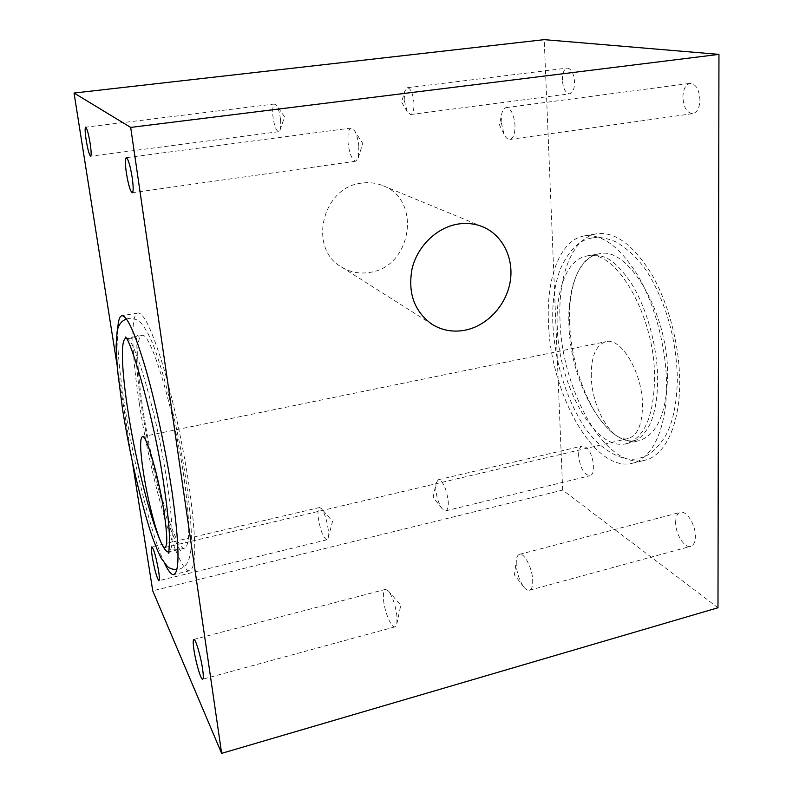<?xml version="1.0" encoding="UTF-8"?>
<svg xmlns="http://www.w3.org/2000/svg" width="793" height="793" viewBox="0 0 793 793"><rect width="100%" height="100%" fill="white"/><g stroke="black" fill="none" stroke-linecap="round" stroke-linejoin="round"><path stroke-width="0.59" stroke-dasharray="3.96 2.97" d="M591.271 376.308C591.072 356.513 595.93 344.965 605.852 341.684C621.078 336.956 642.528 372.809 642.518 405.144C642.32 424.433 637.552 435.555 628.225 438.539C612.097 443.158 591.667 407.433 591.271 376.308M361.667 183.114C322.186 186.93 307.853 248.417 341.357 266.924C350.02 272.237 359.427 274.071 369.597 272.425C411.398 267.39 422.461 200.024 382.86 185.651C376.13 182.915 369.062 182.063 361.667 183.114M562.366 80.133C562.366 73.125 563.992 69.11 567.253 68.109C571.327 68.644 573.765 73.234 574.558 81.877C574.529 88.866 572.903 92.85 569.691 93.812C565.597 93.287 563.159 88.717 562.366 80.133M404.162 100.067L404.797 91.126L407.424 87.716C410.675 88.39 412.836 93.247 413.906 102.267C414.224 109.543 413.143 113.637 410.645 114.529L407.305 111.892L404.162 100.067M675.646 522.617C675.705 516.828 677.281 513.408 680.374 512.347C686.421 510.167 695.62 524.599 695.382 536.227C695.283 541.946 693.726 545.316 690.703 546.347C684.508 548.508 675.477 534.066 675.646 522.617M516.213 564.695L516.332 560.066C516.778 556.775 517.829 554.872 519.494 554.366C524.223 552.493 532.311 568.056 532.688 580.089C532.886 586.007 531.796 589.397 529.427 590.26C527.722 590.656 525.828 589.526 523.737 586.879C519.484 580.813 516.977 573.418 516.213 564.695M578.622 455.717C578.533 450.117 579.792 446.875 582.399 445.993C588.366 446.984 592.133 453.695 593.699 466.115C593.759 471.666 592.51 474.868 589.952 475.731C583.945 474.7 580.179 468.029 578.622 455.717M435.793 489.539L436.031 483.274L438.291 479.735C443.059 481.113 446.37 488.25 448.233 501.156C448.551 506.876 447.718 510.107 445.735 510.841L442.107 508.7C438.727 503.872 436.626 497.489 435.793 489.539M396.996 616.676C395.578 605.505 392.713 596.941 388.411 590.963L385.497 589.368C383.683 590.111 383.039 593.56 383.534 599.706C384.496 611.859 391.405 628.363 395.033 626.857L396.827 623.982L396.996 616.676M328.282 530.051C326.944 520.307 324.674 513.15 321.452 508.571L319.589 507.53C318.102 508.184 317.646 511.465 318.231 517.373C320.313 530.527 323.207 537.991 326.924 539.765L328.143 537.981L328.282 530.051M280.454 119.208C279.681 112.874 278.383 108.225 276.539 105.261L274.745 103.982C272.891 104.874 272.296 109.077 272.961 116.591C274.259 125.849 276.162 130.895 278.67 131.717L280.038 130.052C280.801 127.643 280.94 124.025 280.454 119.208M358.882 146.576C358.168 139.657 356.662 134.285 354.372 130.439L351.16 128.04C348.494 129.13 347.463 134.047 348.058 142.799C349.525 154.11 352.092 160.245 355.77 161.197L358.208 158.055L358.882 146.576M682.892 97.331C683.169 89.282 685.548 84.623 690.039 83.364C695.867 83.889 699.168 89.351 699.951 99.769C699.614 107.798 697.245 112.418 692.844 113.627C686.996 113.112 683.675 107.679 682.892 97.331M501.126 122.013L501.652 114.232C502.564 110.217 504.08 108.007 506.192 107.6C510.92 108.344 513.844 114.192 514.994 125.155C515.113 133.571 513.438 138.329 509.949 139.439C507.807 139.618 505.835 137.893 504.031 134.275L501.126 122.013M184.363 480.171C190.092 522.775 190.191 545.445 184.66 548.151C174.926 551.145 152.325 472.757 142.889 408.96C136.644 368.576 135.722 336.42 141.878 335.508C150.115 329.819 174.648 410.447 184.363 480.171M126.236 338.343C133.958 334.834 157.341 415.155 167.293 483.908C173.152 525.541 173.756 548.171 169.107 551.799M164.795 563.754C151.79 536.891 133.958 465.154 124.65 405.501C119.386 371.927 117.077 346.482 117.721 329.154M139.211 402.646C131.618 353.827 130.339 314.137 137.923 312.957C143.702 312.68 152.038 330.195 162.942 365.504C173.28 400.138 183.728 448.521 189.547 489.073C196.367 540.43 196.456 567.649 189.795 570.722C177.761 573.973 150.591 479.16 139.211 402.646M654.602 377.349C653.908 415.978 644.501 438.083 626.371 443.674C595.117 451.871 558.599 385.507 557.261 327.013C555.546 290.179 567.005 259.37 586.542 256.08C614.684 247.565 654.77 314.563 654.602 377.349M667.607 374.514C666.764 413.014 657.119 435.099 638.692 440.759C606.923 449.086 570.068 383.039 568.938 324.704C567.332 287.968 579.098 257.21 598.953 253.859C627.57 245.275 668.013 311.927 667.607 374.514M560.007 320.194C557.965 275.726 572.08 237.85 596.584 233.806C614.942 231.338 633.24 244.71 651.489 273.922C668.301 302.678 679.373 344.251 679.68 380.61C680.245 424.562 665.03 455.945 644.739 460.257C605.723 470.328 561.533 390.285 560.007 320.194M548.459 322.464C546.288 277.867 560.027 239.932 584.134 235.947C602.194 233.538 620.265 247.019 638.355 276.39C655.018 305.295 666.09 347.047 666.526 383.525C667.24 427.615 652.361 459.018 632.398 463.261C594.016 473.163 550.233 392.723 548.459 322.464M717.982 607.745L562.683 490.094L152.742 590.815M132.312 461.566L116.997 364.691M562.683 490.094L544.216 39.65M142.334 436.685L605.852 341.684M341.357 266.924L432.056 324.327M407.424 87.716L567.253 68.109M407.305 111.892L401.595 102.089L404.797 91.126M519.494 554.366L680.374 512.347M523.737 586.879L514.469 574.925L516.332 560.066M438.291 479.735L582.399 445.993M442.107 508.7L433.156 497.38L436.031 483.274M385.497 589.368L193.819 639.426M396.827 623.982L400.772 605.247L388.411 590.963M319.589 507.53L151.83 546.813M328.143 537.981L332.535 521.407L321.452 508.571M274.745 103.982L85.654 127.177M280.038 130.052L284.588 116.888L276.539 105.261M351.16 128.04L126.295 157.688M358.208 158.055L362.708 143.394L354.372 130.439M506.192 107.6L690.039 83.364M504.031 134.275L499.412 124.739L501.652 114.232M184.66 548.151L168.77 551.918M137.923 312.957L121.864 315.723M626.371 443.674L638.692 440.759M584.134 235.947L596.584 233.806M632.398 463.261L644.739 460.257M586.542 256.08L598.953 253.859M189.795 570.722L173.855 574.598M141.878 335.508L125.879 338.363M509.949 139.439L692.844 113.627M355.77 161.197L132.262 192.749M278.67 131.717L90.64 156.211M326.924 539.765L158.957 580.654M395.033 626.857L202.691 679.234M445.735 510.841L589.952 475.731M529.427 590.26L690.703 546.347M410.645 114.529L569.691 93.812M382.86 185.651L482.669 226.778M165.073 547.448L628.225 438.539M168.76 553.445C167.888 553.197 169.732 551.789 174.282 549.222C179.03 549.38 181.131 549.747 180.566 550.332C180.517 552.087 171.219 535.037 162.902 505.27C154.149 474.392 147.042 441.592 141.58 406.868C137.932 381.78 136.089 363.313 136.029 351.468C136.267 340.147 136.693 334.705 137.288 335.142C138.061 335.419 136.287 336.589 131.965 338.641C129.19 338.908 126.969 338.363 125.294 336.985M126.464 319.014L128.397 318.508C136.168 319.093 139.796 317.676 149.332 336.202C159.988 356.919 178.643 427.407 186.573 484.206C189.259 503.446 190.845 519.821 191.331 533.342C191.817 546.764 190.598 556.389 187.673 562.227C186.058 565.568 183.104 567.947 178.812 569.374L176.829 569.691M569.612 323.445C567.669 288.622 579.366 258.221 594.591 255.842C602.125 255.039 613.148 257.071 630.485 282.07C646.087 306.098 657.219 344.747 657.635 377.993C657.754 393.487 656.049 406.631 652.53 417.425C650.25 426.515 640.893 440.224 633.865 440.67C619.858 443.158 602.204 426.664 590.785 404.48C578.166 379.778 571.109 352.766 569.612 323.445M592.44 237.959C599.181 236.641 607.25 238.059 616.627 242.212C631.377 251.371 642.905 263.544 651.231 278.739C667.627 308.437 676.34 341.466 677.371 377.845C676.974 404.4 672.633 424.404 664.316 437.865C655.692 450.374 647.326 457.105 639.217 458.076C623.486 463.855 596.128 448.223 581.021 421.499C564.299 392.713 554.902 360.26 552.85 324.149C552.007 303.085 554.515 284.687 560.364 268.956C569.166 249.755 579.861 239.417 592.44 237.959"/><path stroke-width="1.19" d="M143.384 472.271C140.113 450.513 139.766 438.648 142.334 436.685C146.318 433.959 158.977 477.475 164.22 513.319C167.283 534.611 167.571 545.98 165.073 547.448C160.672 549.351 148.529 506.44 143.384 472.271M457.967 224.072C436.983 227.442 417.822 245.79 412.221 268.064C407.503 292.607 414.115 311.362 432.056 324.327C442.048 330.443 452.991 332.416 464.867 330.235C486.862 325.992 505.914 305.731 510.087 282.308C514.34 258.905 502.95 235.124 482.669 226.778C474.888 223.616 466.661 222.714 457.967 224.072M202.602 669.094C200.798 656.267 195.435 638.296 193.819 639.426C192.977 639.931 193.016 643.371 193.928 649.745C195.722 662.324 200.996 680.225 202.691 679.234C203.523 678.768 203.494 675.388 202.602 669.094M158.6 570.93C156.112 557.073 153.852 549.043 151.83 546.813C151.156 547.289 151.285 550.58 152.216 556.676C154.665 570.355 156.915 578.355 158.957 580.654C159.621 580.218 159.502 576.977 158.6 570.93M90.144 143.364C88.479 133.591 86.982 128.188 85.654 127.177C84.841 127.97 85.01 132.282 86.169 140.123C87.825 149.808 89.312 155.17 90.64 156.211C91.453 155.487 91.284 151.205 90.144 143.364M132.223 177.682C130.221 165.608 128.248 158.947 126.295 157.688C125.076 158.63 125.096 163.705 126.365 172.904C128.347 184.838 130.31 191.45 132.262 192.749C133.472 191.886 133.462 186.87 132.223 177.682M169.107 551.799L168.77 551.918C159.918 554.694 137.883 475.859 128.119 411.884C121.696 371.372 120.278 339.186 125.879 338.363L126.236 338.343M117.721 329.154C118.157 320.769 119.545 316.288 121.864 315.723C127.138 315.545 135.068 333.209 145.664 368.735C155.735 403.597 166.153 452.218 172.19 492.909C179.337 544.434 179.892 571.664 173.855 574.598C171.486 575.004 168.463 571.386 164.795 563.754M116.997 364.691L74.046 93.039L544.216 39.65L718.954 54.38L717.982 607.745L221.634 753.35L152.742 590.815L132.312 461.566M74.046 93.039L130.686 127.405L221.634 753.35M718.954 54.38L130.686 127.405M176.829 569.691C172.537 569.493 169.305 568.343 167.154 566.242L161.187 558.213C158.134 552.146 155.051 544.682 151.929 535.81C141.283 504.427 129.656 453.913 122.647 409.852L117.414 369.479L116.085 346.174L117.126 331.593C118.236 325.12 121.349 320.927 126.464 319.014M125.294 336.985L125.284 336.975C130.617 338.224 155.438 422.441 164.29 487.824C167.571 510.058 169.335 527.514 169.593 540.202L168.76 553.445"/></g></svg>

